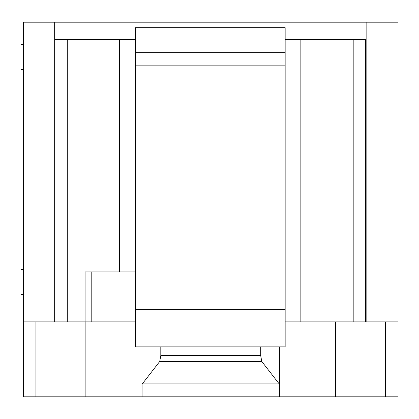 <?xml version="1.0" encoding="UTF-8"?>
<svg xmlns="http://www.w3.org/2000/svg" width="419" height="419" viewBox="0 0 419 419"><rect width="100%" height="100%" fill="white"/><g stroke="black" fill="none" stroke-linecap="round" stroke-linejoin="round"><path stroke-width="0.63" d="M285.161 27.675L285.161 52.653L285.161 27.675L135.321 27.675L135.321 346.853L285.161 346.853L285.161 52.653L135.321 52.653M285.161 65.139L135.321 65.139M135.321 321.881L85.083 321.881L85.083 271.936L135.321 271.936M91.195 271.936L91.195 321.881M135.321 39.679L119.63 39.679L119.63 271.936M119.63 39.679L67.291 39.679L67.291 321.881L85.083 321.881M67.291 39.679L54.905 39.679L54.905 321.881L67.291 321.881M285.161 321.881L398.05 321.881L398.05 22.197L23.448 22.197L23.448 321.881L54.905 321.881M365.578 321.881L365.578 39.679L300.852 39.679L300.852 321.881M300.852 39.679L285.161 39.679M353.191 39.679L353.191 321.881M398.05 321.881L398.05 343.109M142.947 383.071L159.728 361.466L160.802 355.59L260.697 355.59L261.77 361.466L279.426 384.192L279.426 396.803L142.072 396.803L142.072 384.192L142.947 383.071L278.551 383.071M261.77 361.466L159.728 361.466M260.697 346.853L260.697 355.59M160.802 346.853L160.802 355.59M279.426 346.853L279.426 384.192M23.448 343.109L23.448 396.803L142.072 396.803M279.426 396.803L398.05 396.803L398.05 359.34M142.072 384.192L142.072 390.56M23.448 321.881L23.448 353.097M23.448 44.676L20.95 44.676L20.95 69.648L23.448 69.648M23.448 269.438L20.95 269.438L20.95 294.41L23.448 294.41M20.95 269.438L20.95 69.648M54.664 321.881L54.664 22.197M366.835 321.881L366.835 22.197M285.161 309.395L135.321 309.395M35.934 321.881L35.934 396.803M385.564 321.881L385.564 396.803M335.614 321.881L335.614 396.803M85.879 321.881L85.879 396.803"/></g></svg>

